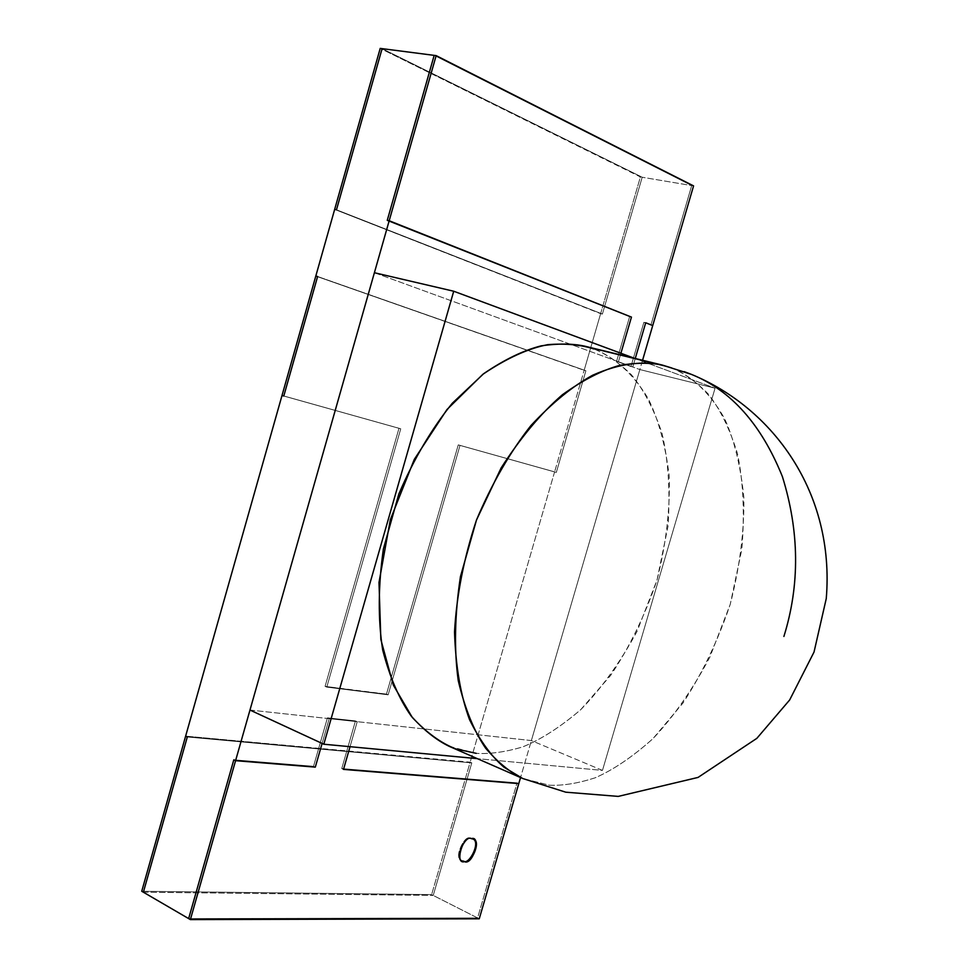 <?xml version="1.0" encoding="UTF-8"?>
<svg xmlns="http://www.w3.org/2000/svg" width="968" height="968" viewBox="0 0 968 968"><rect width="100%" height="100%" fill="white"/><g stroke="black" fill="none" stroke-linecap="round" stroke-linejoin="round"><path stroke-width="0.73" stroke-dasharray="4.84 3.63" d="M585.894 370.756L584.152 370.32L600.632 313.656L602.399 314.055L642.195 177.241L691.696 185.578L650.895 325.139L652.722 325.55L643.865 322.344L645.704 322.755L643.865 322.344L630.955 366.521L632.782 366.981L618.419 361.742L620.899 353.26L618.419 361.742L632.782 366.981L635.262 358.487L632.782 366.981L616.592 361.294L618.419 361.742L616.592 361.294L629.611 316.669L387.26 220.341L631.451 317.093L629.611 316.669L616.592 361.294L630.955 366.521L643.865 322.344L650.895 325.139L691.696 185.578L642.195 177.241L382.094 48.642L642.195 177.241L602.399 314.055L600.632 313.656L584.152 370.32L315.798 276.074L585.894 370.756L317.613 276.509L585.894 370.756L556.322 472.396L585.894 370.756L315.798 276.074L585.894 370.756L556.322 472.396L458.263 444.881L554.604 471.876L470.158 762.167L554.604 471.876L458.263 444.881L386.462 694.116L458.263 444.881L556.322 472.396L554.604 471.876L584.152 370.32L554.604 471.876L556.322 472.396L460.006 445.401L388.144 694.83L325.079 686.372L388.144 694.83L460.006 445.401L458.263 444.881L554.604 471.876L458.263 444.881L460.006 445.401L388.144 694.83L326.773 687.111L325.079 686.372L398.998 428.267L325.079 686.372L326.773 687.111L388.144 694.83L386.462 694.116L458.263 444.881L386.462 694.116L388.144 694.83L326.773 687.111L400.752 428.8L282.015 395.476L400.752 428.8L326.773 687.111L386.462 694.116L325.079 686.372L326.773 687.111L400.752 428.8L283.793 396.021L400.752 428.8L398.998 428.267L325.079 686.372L398.998 428.267L400.752 428.8L283.793 396.021L400.752 428.8L326.773 687.111L388.144 694.83L460.006 445.401L556.322 472.396L585.894 370.756L317.613 276.509L585.894 370.756M642.57 360.265L520.554 777.558L642.57 360.265M518.788 783.596L517.069 782.834L477.575 917.942L433.228 895.424L471.791 762.881L185.626 736.14L471.791 762.881L187.308 736.975L471.791 762.881L433.228 895.424L477.575 917.942L188.651 918.596L477.575 917.942L517.069 782.834L518.788 783.596L517.069 782.834L341.752 768.58L517.069 782.834L518.788 783.596M334.662 209.403L602.399 314.055L336.489 209.778L602.399 314.055L336.489 209.778L602.399 314.055L600.632 313.656L640.405 176.938L642.195 177.241L602.399 314.055L642.195 177.241L380.206 48.4L640.405 176.938L600.632 313.656L334.662 209.403M143.373 892.218L433.228 895.424L143.373 892.218M322.102 743.424L329.205 718.643L357.228 721.68L350.041 746.679L357.228 721.68L355.462 720.894L341.752 768.58L343.507 769.403L341.752 768.58L355.462 720.894L357.228 721.68L327.438 717.857L355.462 720.894L327.438 717.857L329.205 718.643L322.102 743.424L329.205 718.643L357.228 721.68L350.041 746.679L357.228 721.68L327.438 717.857L313.547 766.293L327.438 717.857L329.205 718.643L322.102 743.424M434.172 55.37L691.696 185.578L434.172 55.37M315.302 767.128L313.547 766.293L315.302 767.128L313.547 766.293L233.808 759.807L313.547 766.293L233.808 759.807L313.547 766.293L315.302 767.128M282.015 395.476L398.998 428.267L282.015 395.476M141.739 891.262L431.619 894.601L433.228 895.424L431.619 894.601L470.158 762.167L471.791 762.881L433.228 895.424L471.791 762.881L185.626 736.14L470.158 762.167L431.619 894.601L141.739 891.262M187.308 736.975L471.791 762.881L187.308 736.975M382.094 48.642L642.195 177.241L382.094 48.642M188.651 918.596L477.575 917.942L479.245 918.801L477.575 917.942L517.069 782.834L341.752 768.58L343.507 769.403L341.752 768.58L355.462 720.894L327.438 717.857L313.547 766.293L327.438 717.857L355.462 720.894L341.752 768.58L517.069 782.834L477.575 917.942L188.651 918.596M470.472 838.24L472.747 838.917L470.472 838.24C464.398 833.763 452.697 860.237 462.232 860.903L461.796 860.709C452.746 858.846 464.93 833.859 470.472 838.24M387.26 220.341L631.451 317.093L629.611 316.669L616.592 361.294L630.955 366.521L643.865 322.344L650.895 325.139L691.696 185.578L693.572 185.892L691.696 185.578L650.895 325.139L652.722 325.55L643.865 322.344L645.704 322.755L643.865 322.344L630.955 366.521L632.782 366.981L616.592 361.294L618.419 361.742L616.592 361.294L629.611 316.669L387.26 220.341M635.262 358.487L632.782 366.981L618.419 361.742L620.899 353.26L618.419 361.742L632.782 366.981L635.262 358.487M249.974 710.052L531.371 740.568L602.471 770.407L477.321 758.646L602.471 770.407L715.062 388.204L639.86 369.558L531.371 740.568L249.974 710.052M374.398 272.722L639.86 369.558L374.398 272.722M634.439 358.281L715.062 388.204L634.439 358.281M593.916 348.988L671.768 367.973L593.916 348.988C612.454 356.236 631.935 371.494 648.427 399.046C658.591 419.882 665.512 445.558 669.203 476.075C670.183 509.095 666.129 543.726 657.042 579.977C644.99 615.491 629.49 647.338 610.554 675.519L580.667 709.738C560.218 727.198 540.809 739.625 522.442 747.006C505.163 752.075 489.76 754.193 476.244 753.346C489.76 754.193 505.163 752.075 522.442 747.006C540.809 739.625 560.218 727.198 580.667 709.738C601.213 688.805 620.028 662.644 637.101 631.269L657.042 579.977L667.968 526.471C670.388 491.526 668.368 460.332 661.918 432.902C653.618 408.569 643.393 389.136 631.269 374.604C618.806 362.613 606.355 354.07 593.916 348.988L584.418 346.096M602.471 770.407L531.371 740.568L639.86 369.558L715.062 388.204L602.471 770.407M449.188 746.328L476.244 753.346M671.768 367.973L684.17 371.639L671.768 367.973C689.93 375.221 708.891 390.697 724.669 418.793C734.337 440.065 740.726 466.334 743.86 497.6C744.295 531.444 739.758 567.018 730.247 604.298C717.832 640.876 702.09 673.764 683.021 702.962L653.073 738.548C632.661 756.807 613.349 769.899 595.114 777.824C577.993 783.354 562.747 785.822 549.4 785.205L522.768 778.526L549.4 785.205C562.747 785.822 577.993 783.354 595.114 777.824C613.349 769.899 632.661 756.807 653.073 738.548C673.631 716.719 692.543 689.603 709.834 657.175L730.247 604.298L741.827 549.292C744.779 513.427 743.303 481.459 737.398 453.399C729.618 428.521 719.877 408.69 708.165 393.903C696.089 381.707 683.965 373.067 671.768 367.973L662.439 365.105M472.336 838.687L473.183 839.099M461.796 860.709L462.644 861.133"/><path stroke-width="1.45" d="M652.722 325.55L642.57 360.265L652.722 325.55L645.704 322.755L635.262 358.487L645.704 322.755L652.722 325.55L645.704 322.755L635.262 358.487L645.704 322.755L652.722 325.55L693.572 185.892L652.722 325.55M520.554 777.558L518.788 783.596L520.554 777.558M315.798 276.074L317.613 276.509L283.793 396.021L282.015 395.476L185.626 736.14L187.308 736.975L143.373 892.218L188.651 918.596L233.808 759.807L235.575 760.679L389.184 220.74L387.26 220.341L434.172 55.37L382.094 48.642L336.489 209.778L334.662 209.403L315.798 276.074L334.662 209.403L336.489 209.778L382.094 48.642L434.172 55.37L387.26 220.341L389.184 220.74L235.575 760.679L315.302 767.128L322.102 743.424L315.302 767.128L235.575 760.679L233.808 759.807L188.651 918.596L143.373 892.218L187.308 736.975L185.626 736.14L282.015 395.476L283.793 396.021L317.613 276.509L315.798 276.074L282.015 395.476L283.793 396.021L317.613 276.509L315.798 276.074L317.613 276.509L283.793 396.021L282.015 395.476L315.798 276.074M620.899 353.26L631.451 317.093L389.184 220.74L631.451 317.093L620.899 353.26L631.451 317.093L387.26 220.341L389.184 220.74L436.157 55.624L434.172 55.37L387.26 220.341L434.172 55.37L436.157 55.624L693.572 185.892L436.157 55.624L389.184 220.74L631.451 317.093L620.899 353.26M350.041 746.679L343.507 769.403L518.788 783.596L343.507 769.403L350.041 746.679L343.507 769.403L518.788 783.596L479.245 918.801L190.369 919.6L235.575 760.679L315.302 767.128L322.102 743.424L315.302 767.128L235.575 760.679L233.808 759.807L235.575 760.679L190.369 919.6L188.651 918.596L190.369 919.6L479.245 918.801L518.788 783.596L343.507 769.403L350.041 746.679M185.626 736.14L141.739 891.262L143.373 892.218L187.308 736.975L185.626 736.14L187.308 736.975L143.373 892.218L141.739 891.262L185.626 736.14M336.489 209.778L334.662 209.403L336.489 209.778L382.094 48.642L380.206 48.4L382.094 48.642L336.489 209.778M380.206 48.4L334.662 209.403L380.206 48.4M233.808 759.807L188.651 918.596L233.808 759.807M471.319 838.639C481.737 835.215 472.82 865.755 464.628 861.605C454.101 865.21 463.091 834.319 471.319 838.639C465.777 834.259 453.593 859.269 462.644 861.133L464.628 861.605C470.291 865.84 482.221 840.781 473.183 839.099L471.319 838.639M472.747 838.917C481.265 841.736 468.972 865.307 463.781 861.193L462.232 860.903L463.781 861.193C468.972 865.307 481.265 841.736 472.747 838.917M323.808 744.223L249.974 710.052L374.398 272.722L453.714 291.235L634.439 358.281L453.714 291.235L323.808 744.223L477.321 758.646L323.808 744.223L453.714 291.235L374.398 272.722L249.974 710.052L323.808 744.223M476.244 753.346L455.783 748.905C441.214 743.255 426.706 732.752 412.259 717.397L393.298 685.054L380.847 639.497L378.996 582.446L390.358 519.574L414.328 459.34L446.962 409.549L482.851 374.314C506.639 358.269 528.31 348.383 547.876 344.644C565.772 343.289 581.115 344.741 593.916 348.988M662.439 365.105L691.394 374.374C730.997 390.273 761.332 424.347 782.398 476.619C799.459 531.529 799.967 584.805 783.899 636.448C799.967 584.805 799.459 531.529 782.398 476.619C761.332 424.347 730.997 390.273 691.394 374.374L684.17 371.639L691.394 374.374C773.117 408.121 835.069 492.809 826.261 598.587L814.028 652.057L789.658 699.973L756.855 738.342L698.049 777.425L618.25 796.398L565.748 792.187L522.768 778.526C510.148 772.416 497.77 762.3 485.609 748.179C474.005 731.142 464.894 708.649 458.263 680.71C453.968 649.467 454.694 614.789 460.441 576.65L476.498 519.985C491.901 483.576 510.051 452.092 530.948 425.521C552.208 402.821 572.778 386.063 592.67 375.221C621.154 362.564 644.434 361.1 662.439 365.105L584.418 346.096C572.003 343.495 557.604 343.41 541.209 345.842C523.579 350.307 504.413 359.576 483.697 373.66L452.334 403.22C431.631 428.739 413.784 459.05 398.78 494.164L383.401 548.916C378.149 585.858 377.907 619.544 382.687 649.976C389.753 677.249 399.264 699.283 411.219 716.078C423.694 730.053 436.35 740.133 449.188 746.328L522.768 778.526L503.965 767.2C491.308 756.286 479.825 740.447 469.553 719.684C460.623 695.532 455.613 666.299 454.524 631.995C456.569 595.344 463.89 558.004 476.498 519.985L501.085 468.028C520.687 437.512 541.148 413.058 562.469 394.678C583.184 379.916 602.29 370.139 619.786 365.347C636.012 362.649 650.23 362.576 662.439 365.105L671.768 367.973"/></g></svg>
